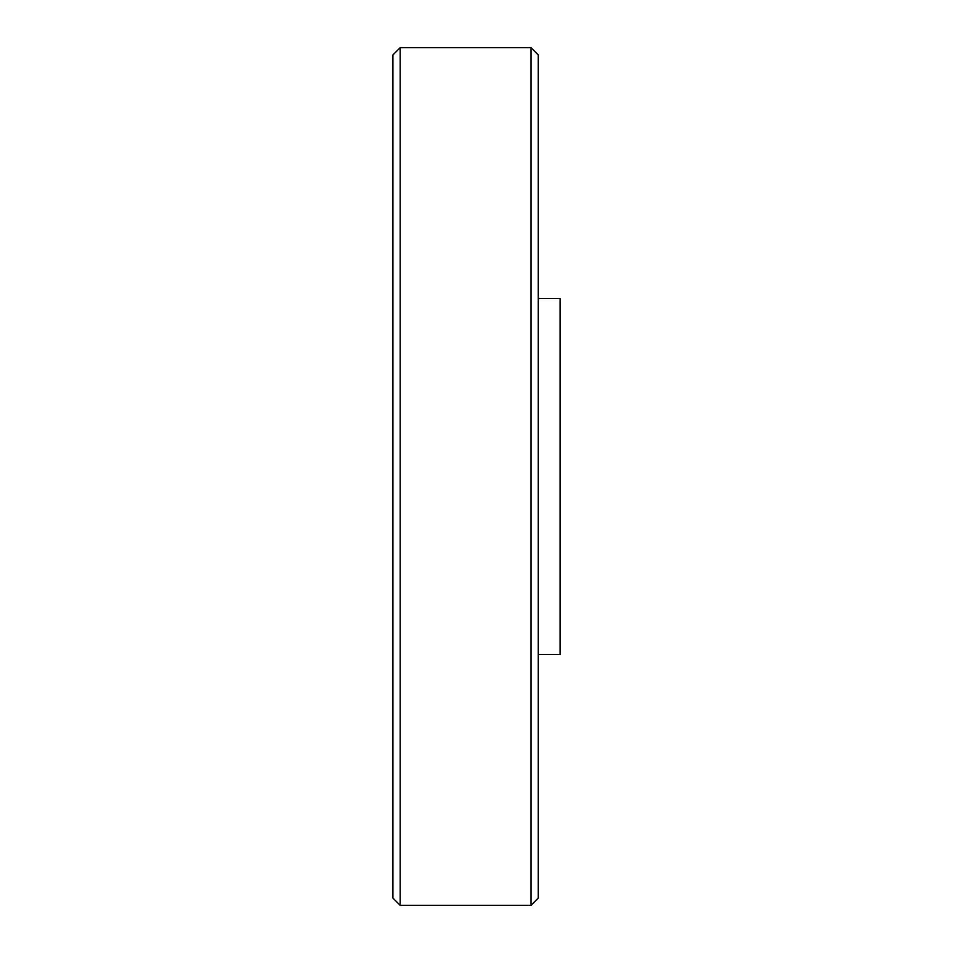 <?xml version="1.0" encoding="UTF-8"?>
<svg xmlns="http://www.w3.org/2000/svg" width="953" height="953" viewBox="0 0 953 953"><rect width="100%" height="100%" fill="white"/><g stroke="black" fill="none" stroke-linecap="round" stroke-linejoin="round"><path stroke-width="1.43" d="M538.278 298.42L560.09 298.42L560.09 654.58L538.278 654.58M531.012 47.65L538.278 54.917L538.278 898.083L531.012 905.35L531.012 47.65L400.177 47.65L400.177 905.35L531.012 905.35M400.177 47.65L392.91 54.917L392.91 898.083L400.177 905.35"/></g></svg>
